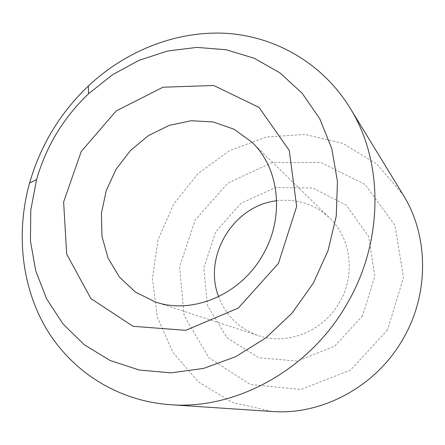 <?xml version="1.0" encoding="UTF-8"?>
<svg xmlns="http://www.w3.org/2000/svg" width="445" height="445" viewBox="0 0 445 445"><rect width="100%" height="100%" fill="white"/><g stroke="black" fill="none" stroke-linecap="round" stroke-linejoin="round"><path stroke-width="0.33" stroke-dasharray="2.23 1.67" d="M276.645 200.778C296.932 198.375 314.609 204.127 329.678 218.039C350.988 238.114 355.789 274.793 339.557 302.289C323.465 331.319 287.225 345.648 258.489 335.641C239.176 328.744 225.882 315.744 218.612 296.654M362.636 315.672L334.723 346.149L297.338 361.073L258.751 357.752L226.878 337.699L207.542 305.648L203.749 268.068L215.675 231.823L241.023 203.282L275.433 187.579L312.88 187.996L346.299 205.206L368.699 236.612L374.785 276.239L362.636 315.672M387.551 329.884L350.471 370.162L300.926 389.475L250.224 384.491L208.85 357.697L184.147 315.672L179.585 266.911L195.127 220.103L227.812 183.14L272.262 162.481L321.012 162.492L365.022 184.43L394.982 225.354L403.465 277.613L387.551 329.884M271.923 411.475L232.423 402.436L198.576 382.01L172.988 352.59L157.324 317.062L152.346 278.487L158.036 239.861L173.734 203.988L198.236 173.444L229.826 150.493L266.31 137.021L305.048 134.423L342.978 143.457L376.776 163.977L403.098 194.777M155.244 301.921L258.489 335.641M251.931 142.2L329.678 218.039"/><path stroke-width="0.67" d="M218.612 296.654C202.781 256.264 233.519 205.484 276.645 200.778M262.745 255.024C240.589 294.84 192.179 314.904 155.244 301.921L135.441 292.076L119.41 277.085L108.068 258.094L101.983 236.412L101.399 213.433L106.244 190.555L116.156 169.133L130.541 150.421L148.563 135.525L169.189 125.384L191.222 120.717L213.311 121.963L234.026 129.217L251.931 142.2C279.416 167.954 285.05 217.293 262.745 255.024M278.403 263.468L238.259 308.096L185.76 330.329L132.999 326.291L90.869 298.539L66.683 254.101L63.624 201.997L81.246 151.45L116.267 110.855L163.009 87.22L213.711 85.479L259.018 107.429L289.233 150.399L296.643 206.48L278.403 263.468M349.881 107.729L403.098 194.777C428.568 235.438 429.542 293.405 403.22 338.601C376.403 386.455 322.063 415.458 271.923 411.475L170.124 404.689C116.79 400.856 71.367 370.857 46.124 328.377C21.121 285.573 15.976 232.14 29.587 183.029C40.439 145.398 60.019 113.058 88.327 85.996C125.523 51.158 175.258 30.939 224.769 33.253C274.114 35.917 321.757 62.256 349.881 107.729C383.362 160.906 384.085 240.306 347.406 303.145C310.065 369.7 235.767 410.079 170.124 404.689M313.258 283.27L292.037 313.119L265.732 337.978L235.739 356.668L203.615 368.404L170.969 372.843L139.329 370.051L110.06 360.456L84.305 344.769L62.951 323.904L46.63 298.918L35.733 270.894L30.449 240.962L30.772 210.201L36.546 179.669C46.135 146.327 63.479 117.675 88.577 93.711L112.507 74.732L139.085 60.309L167.498 51.036L196.84 47.393L226.093 49.734L254.162 58.228L279.899 72.824L302.138 93.211L319.766 118.787L331.792 148.641L337.449 181.549L336.248 216.059L328.087 250.535L313.258 283.27M36.546 179.669L29.587 183.029M88.577 93.711L88.327 85.996"/></g></svg>

